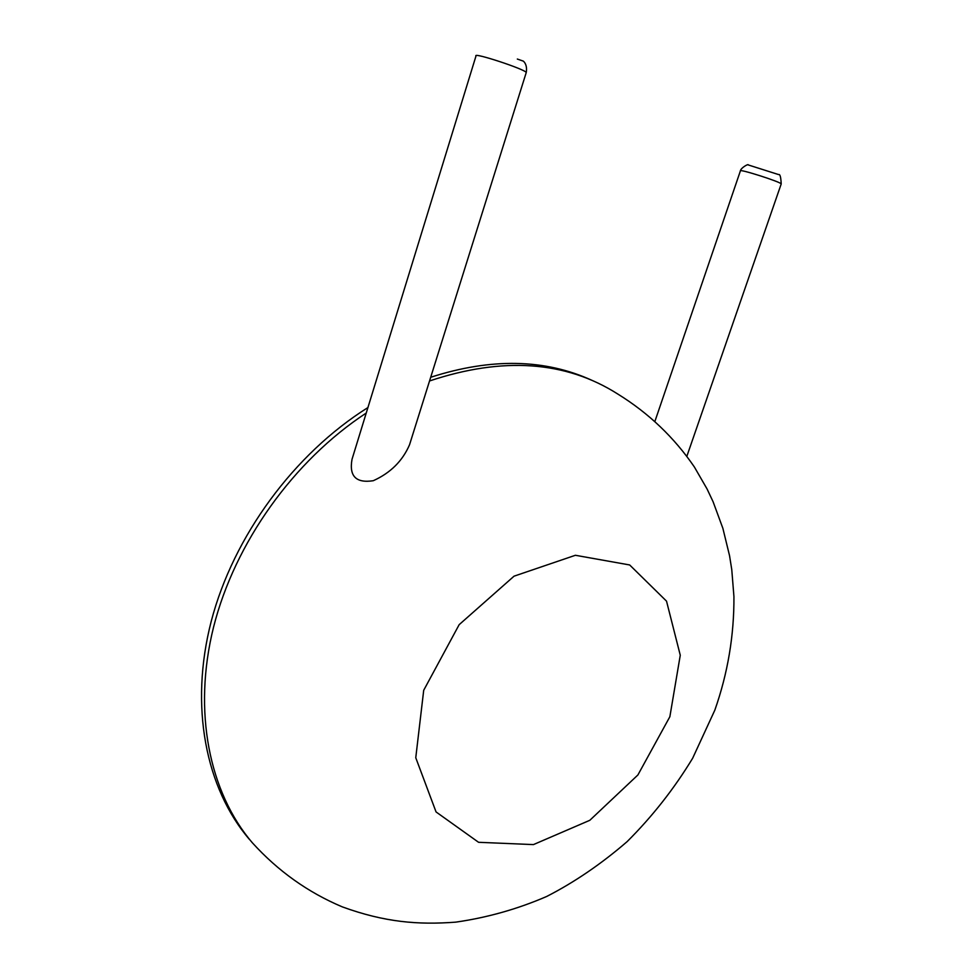 <?xml version="1.0" encoding="UTF-8"?>
<svg xmlns="http://www.w3.org/2000/svg" width="972" height="972" viewBox="0 0 972 972"><rect width="100%" height="100%" fill="white"/><g stroke="black" fill="none" stroke-linecap="round" stroke-linejoin="round"><path stroke-width="1.46" d="M526.119 72.888L526.241 72.523C525.573 69.377 472.441 51.905 475.988 55.999L352.022 459.294C348.984 476.219 356.068 483.363 373.284 480.715C390.465 472.951 402.542 460.971 409.54 444.763L411.18 439.551M251.857 842.214L252.453 842.894C209.332 792.532 192.517 711.638 213.561 627.11C234.835 542.668 293.653 460.619 366.286 413.003M429.539 380.963C502.937 356.517 565.704 360.891 617.864 394.085C648.676 413.149 674.191 437.461 694.397 467.022L707.081 489.001L713.12 501.807L722.876 528.331L729.559 555.741L731.77 569.653L733.933 596.589C734.164 635.384 727.809 673.232 714.833 710.155L692.647 758.245C674.179 788.681 652.346 816.48 627.122 841.631C601.231 863.987 574.416 882.272 546.653 896.488C517.578 909.063 487.3 917.604 455.844 922.124C418.106 925.016 384.645 922.258 342.302 906.876C307.99 892.393 278.041 871.07 252.453 842.894M249.44 839.443C205.845 788.547 189.2 706.462 211.264 621.157C233.559 535.949 294.127 453.863 367.975 407.523M430.705 377.27C491.188 357.781 545.013 358.838 592.155 380.429M669.866 716.716L637.899 774.963L589.822 820.295L533.446 844.595L478.576 842.299L436.051 811.936L415.761 757.735L423.707 690.278L459.161 624.668L514.042 576.177L575.388 555.279L629.674 564.963L666.525 601.158L680.266 655.237L669.866 716.716M781.148 184.109L781.209 183.951C781.306 182.068 738.222 168.338 740.385 170.926L655.007 421.095M517.323 59.049L523.155 61.066C522.875 60.714 527.747 63.909 526.241 72.523L409.54 444.763M740.445 170.768C740.822 167.828 748.768 163.466 748.233 164.936L778.669 174.595C780.03 173.915 780.881 177.038 781.209 183.951L686.888 456.184"/></g></svg>
